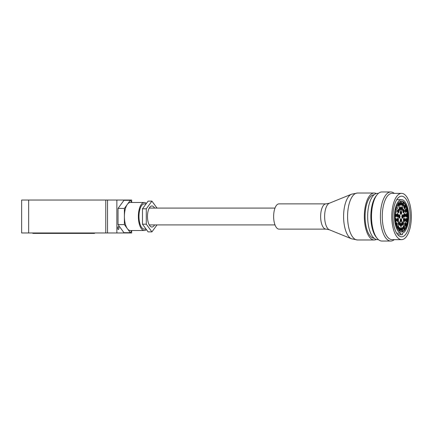 <?xml version="1.0" encoding="UTF-8"?>
<svg xmlns="http://www.w3.org/2000/svg" width="433" height="433" viewBox="0 0 433 433"><rect width="100%" height="100%" fill="white"/><g stroke="black" fill="none" stroke-linecap="round" stroke-linejoin="round"><path stroke-width="0.65" d="M117.733 228.067A1.434 0.606 90 0 0 118.339 229.501A1.434 0.606 90 0 0 118.945 228.067A1.434 0.606 90 0 0 118.339 226.627A1.434 0.606 90 0 0 117.733 228.067M28.659 232.97L21.65 232.97L21.65 200.03L28.659 200.03L28.659 232.97L131.67 232.97L131.67 230.843M28.659 200.03L131.67 200.03L131.67 202.157M116.856 200.03L116.856 232.97M154.586 208.089A10.516 4.444 90 0 0 151.918 205.984A10.516 4.444 90 0 0 148.07 221.756A10.516 4.444 90 0 0 151.918 227.016A10.516 4.444 90 0 0 154.586 224.911M146.083 203.883L144.297 203.883A12.617 5.331 90 0 0 139.68 222.811A12.617 5.331 90 0 0 144.297 229.117L146.083 229.117M146.424 203.418A14.018 5.927 90 0 0 144.297 202.482A14.018 5.927 90 0 0 139.166 223.509A14.018 5.927 90 0 0 144.297 230.518A14.018 5.927 90 0 0 146.424 229.582M144.297 202.482L130.322 202.482A14.018 5.927 90 0 0 127.356 204.36A14.018 5.927 90 0 0 124.395 216.5A14.018 5.927 90 0 0 125.191 223.509A14.018 5.927 90 0 0 127.356 228.64A14.018 5.927 90 0 0 130.322 230.518L144.297 230.518M131.908 202.482L130.322 200.311L124.395 208.408L124.395 224.592L130.322 232.689L131.908 230.518M130.322 200.311L123.968 200.311L118.041 208.408L118.041 224.592L123.968 232.689L130.322 232.689M124.395 208.408L118.041 208.408M124.395 224.592L118.041 224.592M157.017 208.089L151.918 201.123L148.108 201.123L142.479 208.809L142.479 224.191L148.108 231.877L151.918 231.877L157.017 224.911M151.918 201.123L146.289 208.809L142.479 208.809M146.289 208.809L146.289 224.191L142.479 224.191M146.289 224.191L151.918 231.877M94.908 232.97A0.704 0.704 0 0 1 94.264 233.392A0.704 0.704 0 0 0 94.908 232.97A0.704 0.704 0 0 1 94.264 233.392L33.146 233.392A0.704 0.704 0 0 1 32.502 232.97A0.704 0.704 0 0 0 33.146 233.392M374.08 194.774A21.731 9.185 90 0 0 365.106 214.784A21.731 9.185 90 0 0 372.634 237.885A21.731 9.185 90 0 0 374.08 238.226M325.968 229.117A12.617 5.331 90 0 1 325.026 228.916A12.617 5.331 90 0 1 320.658 215.38A12.617 5.331 90 0 1 325.968 203.883L278.971 203.883A12.617 5.331 90 0 0 273.661 215.38A12.617 5.331 90 0 0 278.024 228.916A12.617 5.331 90 0 0 278.971 229.117L325.968 229.117L329.351 229.766A13.461 5.689 90 0 0 329.389 229.782M376.304 193.524A23.479 9.921 90 0 0 376.017 193.389A23.479 9.921 90 0 0 374.258 193.021A23.479 9.921 90 0 0 364.375 214.416A23.479 9.921 90 0 0 372.504 239.611A23.479 9.921 90 0 0 374.258 239.979A23.479 9.921 90 0 0 376.304 239.476M402.571 214.887A1.613 0.682 90 0 0 401.889 216.5A1.613 0.682 90 0 0 402.571 218.113A1.613 0.682 90 0 0 403.247 216.5A1.613 0.682 90 0 0 402.571 214.887M400.942 211.033A1.613 0.682 90 0 0 400.26 212.646A1.613 0.682 90 0 0 400.942 214.259A1.613 0.682 90 0 0 401.618 212.646A1.613 0.682 90 0 0 400.942 211.033M399.313 214.887A1.613 0.682 90 0 0 398.631 216.5A1.613 0.682 90 0 0 399.313 218.113A1.613 0.682 90 0 0 399.989 216.5A1.613 0.682 90 0 0 399.313 214.887M400.942 218.741A1.613 0.682 90 0 0 400.26 220.354A1.613 0.682 90 0 0 400.942 221.967A1.613 0.682 90 0 0 401.618 220.354A1.613 0.682 90 0 0 400.942 218.741M402.831 221.848A1.613 0.682 90 0 0 402.149 223.46A1.613 0.682 90 0 0 402.831 225.068A1.613 0.682 90 0 0 403.513 223.46A1.613 0.682 90 0 0 402.831 221.848M404.119 218.324A1.613 0.682 90 0 0 403.437 219.937A1.613 0.682 90 0 0 404.119 221.55A1.613 0.682 90 0 0 404.801 219.937A1.613 0.682 90 0 0 404.119 218.324M404.4 213.713A1.613 0.682 90 0 0 403.718 215.325A1.613 0.682 90 0 0 404.4 216.933A1.613 0.682 90 0 0 405.082 215.325A1.613 0.682 90 0 0 404.4 213.713M403.583 209.469A1.613 0.682 90 0 0 402.901 211.082A1.613 0.682 90 0 0 403.583 212.695A1.613 0.682 90 0 0 404.26 211.082A1.613 0.682 90 0 0 403.583 209.469M401.921 206.952A1.613 0.682 90 0 0 401.245 208.565A1.613 0.682 90 0 0 401.921 210.178A1.613 0.682 90 0 0 402.603 208.565A1.613 0.682 90 0 0 401.921 206.952M399.957 206.952A1.613 0.682 90 0 0 399.275 208.565A1.613 0.682 90 0 0 399.957 210.178A1.613 0.682 90 0 0 400.633 208.565A1.613 0.682 90 0 0 399.957 206.952M398.295 209.469A1.613 0.682 90 0 0 397.618 211.082A1.613 0.682 90 0 0 398.295 212.695A1.613 0.682 90 0 0 398.977 211.082A1.613 0.682 90 0 0 398.295 209.469M397.478 213.713A1.613 0.682 90 0 0 396.796 215.325A1.613 0.682 90 0 0 397.478 216.933A1.613 0.682 90 0 0 398.16 215.325A1.613 0.682 90 0 0 397.478 213.713M397.759 218.324A1.613 0.682 90 0 0 397.077 219.937A1.613 0.682 90 0 0 397.759 221.55A1.613 0.682 90 0 0 398.441 219.937A1.613 0.682 90 0 0 397.759 218.324M399.047 221.848A1.613 0.682 90 0 0 398.371 223.46A1.613 0.682 90 0 0 399.047 225.068A1.613 0.682 90 0 0 399.729 223.46A1.613 0.682 90 0 0 399.047 221.848M400.942 223.157A1.613 0.682 90 0 0 400.26 224.77A1.613 0.682 90 0 0 400.942 226.383A1.613 0.682 90 0 0 401.618 224.77A1.613 0.682 90 0 0 400.942 223.157M401.948 227.634A1.613 0.682 90 0 0 401.267 229.246A1.613 0.682 90 0 0 401.948 230.859A1.613 0.682 90 0 0 402.625 229.246A1.613 0.682 90 0 0 401.948 227.634M403.827 225.912A1.613 0.682 90 0 0 403.145 227.525A1.613 0.682 90 0 0 403.827 229.138A1.613 0.682 90 0 0 404.503 227.525A1.613 0.682 90 0 0 403.827 225.912M405.315 222.703A1.613 0.682 90 0 0 404.633 224.316A1.613 0.682 90 0 0 405.315 225.929A1.613 0.682 90 0 0 405.992 224.316A1.613 0.682 90 0 0 405.315 222.703M406.208 218.438A1.613 0.682 90 0 0 405.532 220.051A1.613 0.682 90 0 0 406.208 221.658A1.613 0.682 90 0 0 406.89 220.051A1.613 0.682 90 0 0 406.208 218.438M406.398 213.691A1.613 0.682 90 0 0 405.716 215.304A1.613 0.682 90 0 0 406.398 216.917A1.613 0.682 90 0 0 407.08 215.304A1.613 0.682 90 0 0 406.398 213.691M405.845 209.107A1.613 0.682 90 0 0 405.164 210.719A1.613 0.682 90 0 0 405.845 212.332A1.613 0.682 90 0 0 406.527 210.719A1.613 0.682 90 0 0 405.845 209.107M404.633 205.307A1.613 0.682 90 0 0 403.951 206.914A1.613 0.682 90 0 0 404.633 208.527A1.613 0.682 90 0 0 405.315 206.914A1.613 0.682 90 0 0 404.633 205.307M402.917 202.796A1.613 0.682 90 0 0 402.235 204.408A1.613 0.682 90 0 0 402.917 206.021A1.613 0.682 90 0 0 403.599 204.408A1.613 0.682 90 0 0 402.917 202.796M400.942 201.919A1.613 0.682 90 0 0 400.26 203.532A1.613 0.682 90 0 0 400.942 205.145A1.613 0.682 90 0 0 401.618 203.532A1.613 0.682 90 0 0 400.942 201.919M398.961 202.796A1.613 0.682 90 0 0 398.279 204.408A1.613 0.682 90 0 0 398.961 206.021A1.613 0.682 90 0 0 399.643 204.408A1.613 0.682 90 0 0 398.961 202.796M396.579 206.595A1.613 0.682 90 0 0 397.245 208.527A1.613 0.682 90 0 0 397.927 206.92A1.613 0.682 90 0 0 397.245 205.307A1.613 0.682 90 0 0 397.066 205.361M395.421 211.423A1.613 0.682 90 0 0 396.033 212.332A1.613 0.682 90 0 0 396.715 210.719A1.613 0.682 90 0 0 396.033 209.107A1.613 0.682 90 0 0 395.838 209.177M395.058 216.565A1.613 0.682 90 0 0 395.481 216.917A1.613 0.682 90 0 0 396.163 215.304A1.613 0.682 90 0 0 395.481 213.691A1.613 0.682 90 0 0 395.15 213.897M395.416 221.544A1.613 0.682 90 0 0 395.67 221.664A1.613 0.682 90 0 0 396.352 220.051A1.613 0.682 90 0 0 395.67 218.438A1.613 0.682 90 0 0 395.145 219.017M396.401 225.88A1.613 0.682 90 0 0 396.568 225.929A1.613 0.682 90 0 0 397.245 224.316A1.613 0.682 90 0 0 396.568 222.703A1.613 0.682 90 0 0 395.892 224.056M397.71 228.916A1.613 0.682 90 0 0 398.057 229.138A1.613 0.682 90 0 0 398.733 227.525A1.613 0.682 90 0 0 398.057 225.912A1.613 0.682 90 0 0 397.424 226.924A1.613 0.682 90 0 0 397.586 228.694M399.935 227.634A1.613 0.682 90 0 0 399.253 229.246A1.613 0.682 90 0 0 399.935 230.859A1.613 0.682 90 0 0 400.612 229.246A1.613 0.682 90 0 0 399.935 227.634M401.575 231.92A15.42 6.517 -90 0 1 395.058 216.5A15.42 6.517 -90 0 1 401.575 201.08A15.42 6.517 -90 0 1 408.092 216.5A15.42 6.517 -90 0 1 401.575 231.92M396.682 233.208L400.747 233.208A16.822 7.112 -90 0 1 394.479 215.515A16.822 7.112 -90 0 1 401.575 199.678L396.752 199.678M401.575 236.829A20.329 8.59 -90 0 1 392.985 216.5A20.329 8.59 -90 0 1 401.575 196.171A20.329 8.59 -90 0 1 410.165 216.5A20.329 8.59 -90 0 1 401.575 236.829M401.575 193.367A23.133 9.775 -90 0 1 411.35 216.5A23.133 9.775 -90 0 1 401.575 239.633L392.044 239.633A23.133 9.775 -90 0 1 382.269 216.5A23.133 9.775 -90 0 1 392.044 193.367L401.575 193.367A23.133 9.775 -90 0 0 391.8 216.5A23.133 9.775 -90 0 0 401.575 239.633M394.23 239.633A24.535 10.37 -90 0 1 390.777 241.035A24.535 10.37 -90 0 1 380.407 216.5A24.535 10.37 -90 0 1 390.777 191.965A24.535 10.37 -90 0 1 394.23 193.367M390.777 241.035L381.879 241.035A24.535 10.37 -90 0 1 377.046 238.204A24.535 10.37 -90 0 1 371.514 216.5A24.535 10.37 -90 0 1 377.046 194.796A24.535 10.37 -90 0 1 381.879 191.965L390.777 191.965M378.426 239.633L377.435 239.633A23.133 9.775 -90 0 1 367.66 216.5A23.133 9.775 -90 0 1 377.435 193.367L378.426 193.367M377.046 238.204L376.055 236.959A23.133 9.775 -90 0 1 370.837 216.5A23.133 9.775 -90 0 1 376.055 196.041L377.046 194.796M401.575 199.678A16.822 7.112 -90 0 1 408.671 215.515A16.822 7.112 -90 0 1 402.403 233.208L402.403 234.724L400.747 234.724L400.747 233.208M401.256 201.096A15.42 6.517 -90 0 1 407.458 216.5A15.42 6.517 -90 0 1 401.256 231.904M397.77 234.724L400.747 234.724M401.651 229.246A0.704 0.298 90 0 0 401.948 229.945A0.704 0.298 90 0 0 402.241 229.246A0.704 0.298 90 0 0 401.948 228.543A0.704 0.298 90 0 0 401.651 229.246M402.685 229.246A1.754 0.742 90 0 0 401.948 227.493A1.754 0.742 90 0 0 401.207 229.246A1.754 0.742 90 0 0 401.948 231A1.754 0.742 90 0 0 402.685 229.246M402.533 223.46A0.704 0.298 90 0 0 402.831 224.159A0.704 0.298 90 0 0 403.123 223.46A0.704 0.298 90 0 0 402.831 222.757A0.704 0.298 90 0 0 402.533 223.46M403.572 223.46A1.754 0.742 90 0 0 402.831 221.707A1.754 0.742 90 0 0 402.089 223.46A1.754 0.742 90 0 0 402.831 225.209A1.754 0.742 90 0 0 403.572 223.46M400.644 220.354A0.704 0.298 90 0 0 400.942 221.057A0.704 0.298 90 0 0 401.234 220.354A0.704 0.298 90 0 0 400.942 219.655A0.704 0.298 90 0 0 400.644 220.354M401.678 220.354A1.754 0.742 90 0 0 400.942 218.605A1.754 0.742 90 0 0 400.2 220.354A1.754 0.742 90 0 0 400.942 222.107A1.754 0.742 90 0 0 401.678 220.354M399.654 228.992A0.704 0.298 90 0 0 399.935 229.945A0.704 0.298 90 0 0 400.211 229.501A0.704 0.298 90 0 0 399.935 228.543A0.704 0.298 90 0 0 399.654 228.992M400.622 229.88A1.754 0.742 90 0 0 399.935 227.493A1.754 0.742 90 0 0 399.242 228.613A1.754 0.742 90 0 0 399.935 231A1.754 0.742 90 0 0 400.622 229.88M397.835 227.054A0.704 0.298 90 0 0 397.781 227.807A0.704 0.298 90 0 0 398.057 228.223A0.704 0.298 90 0 0 398.273 227.996A0.704 0.298 90 0 0 398.328 227.244A0.704 0.298 90 0 0 398.057 226.822A0.704 0.298 90 0 0 397.835 227.054M397.905 229.241A1.754 0.742 90 0 0 398.057 229.279A1.754 0.742 90 0 0 398.604 228.705A1.754 0.742 90 0 0 398.733 226.816A1.754 0.742 90 0 0 398.057 225.772A1.754 0.742 90 0 0 397.505 226.345A1.754 0.742 90 0 0 397.397 228.337M396.433 223.688A0.704 0.298 90 0 0 396.276 224.473A0.704 0.298 90 0 0 396.568 225.014A0.704 0.298 90 0 0 396.698 224.944A0.704 0.298 90 0 0 396.855 224.153A0.704 0.298 90 0 0 396.568 223.612A0.704 0.298 90 0 0 396.433 223.688M396.455 226.048A1.754 0.742 90 0 0 396.568 226.069A1.754 0.742 90 0 0 396.899 225.885A1.754 0.742 90 0 0 397.288 223.915A1.754 0.742 90 0 0 396.568 222.562A1.754 0.742 90 0 0 396.238 222.746A1.754 0.742 90 0 0 395.849 223.866M395.643 219.352A0.704 0.298 90 0 0 395.372 220.083A0.704 0.298 90 0 0 395.67 220.749A0.704 0.298 90 0 0 395.697 220.749A0.704 0.298 90 0 0 395.962 220.018A0.704 0.298 90 0 0 395.67 219.347A0.704 0.298 90 0 0 395.643 219.352M395.443 221.718A1.754 0.742 90 0 0 395.67 221.799A1.754 0.742 90 0 0 395.735 221.793A1.754 0.742 90 0 0 396.406 219.969A1.754 0.742 90 0 0 395.67 218.297A1.754 0.742 90 0 0 395.6 218.302A1.754 0.742 90 0 0 395.134 218.838M395.562 214.627A0.704 0.298 90 0 0 395.481 214.6A0.704 0.298 90 0 0 395.188 215.206A0.704 0.298 90 0 0 395.399 215.98A0.704 0.298 90 0 0 395.481 216.002A0.704 0.298 90 0 0 395.778 215.401A0.704 0.298 90 0 0 395.562 214.627M395.058 216.738A1.754 0.742 90 0 0 395.28 216.987A1.754 0.742 90 0 0 395.481 217.057A1.754 0.742 90 0 0 396.217 215.547A1.754 0.742 90 0 0 395.686 213.621A1.754 0.742 90 0 0 395.481 213.55A1.754 0.742 90 0 0 395.167 213.723M399.253 204.279A0.704 0.298 90 0 0 398.961 203.71A0.704 0.298 90 0 0 398.669 204.538A0.704 0.298 90 0 0 398.961 205.112A0.704 0.298 90 0 0 399.253 204.279M398.23 204.728A1.754 0.742 90 0 0 398.961 206.162A1.754 0.742 90 0 0 399.686 204.089A1.754 0.742 90 0 0 398.961 202.655A1.754 0.742 90 0 0 398.23 204.728M401.229 203.662A0.704 0.298 90 0 0 400.942 202.833A0.704 0.298 90 0 0 400.649 203.402A0.704 0.298 90 0 0 400.942 204.235A0.704 0.298 90 0 0 401.229 203.662M400.211 203.212A1.754 0.742 90 0 0 400.942 205.285A1.754 0.742 90 0 0 401.667 203.856A1.754 0.742 90 0 0 400.942 201.778A1.754 0.742 90 0 0 400.211 203.212M403.172 204.777A0.704 0.298 90 0 0 403.177 204.067A0.704 0.298 90 0 0 402.917 203.705A0.704 0.298 90 0 0 402.668 204.04A0.704 0.298 90 0 0 402.658 204.749A0.704 0.298 90 0 0 402.917 205.107A0.704 0.298 90 0 0 403.172 204.777M402.289 203.488A1.754 0.742 90 0 0 402.273 205.264A1.754 0.742 90 0 0 402.917 206.162A1.754 0.742 90 0 0 403.551 205.329A1.754 0.742 90 0 0 403.567 203.553A1.754 0.742 90 0 0 402.917 202.655A1.754 0.742 90 0 0 402.289 203.488M404.812 207.477A0.704 0.298 90 0 0 404.915 206.693A0.704 0.298 90 0 0 404.633 206.216A0.704 0.298 90 0 0 404.454 206.357A0.704 0.298 90 0 0 404.352 207.142A0.704 0.298 90 0 0 404.633 207.618A0.704 0.298 90 0 0 404.812 207.477M404.184 205.518A1.754 0.742 90 0 0 403.929 207.472A1.754 0.742 90 0 0 404.633 208.668A1.754 0.742 90 0 0 405.077 208.316A1.754 0.742 90 0 0 405.331 206.362A1.754 0.742 90 0 0 404.633 205.166A1.754 0.742 90 0 0 404.184 205.518M405.927 211.396A0.704 0.298 90 0 0 406.138 210.622A0.704 0.298 90 0 0 405.845 210.021A0.704 0.298 90 0 0 405.764 210.048A0.704 0.298 90 0 0 405.553 210.817A0.704 0.298 90 0 0 405.845 211.423A0.704 0.298 90 0 0 405.927 211.396M405.64 209.036A1.754 0.742 90 0 0 405.109 210.963A1.754 0.742 90 0 0 405.845 212.473A1.754 0.742 90 0 0 406.046 212.403A1.754 0.742 90 0 0 406.576 210.476A1.754 0.742 90 0 0 405.845 208.966A1.754 0.742 90 0 0 405.64 209.036M406.37 216.002A0.704 0.298 90 0 0 406.398 216.002A0.704 0.298 90 0 0 406.69 215.336A0.704 0.298 90 0 0 406.425 214.606A0.704 0.298 90 0 0 406.398 214.6A0.704 0.298 90 0 0 406.1 215.271A0.704 0.298 90 0 0 406.37 216.002M406.463 213.561A1.754 0.742 90 0 0 406.398 213.55A1.754 0.742 90 0 0 405.656 215.223A1.754 0.742 90 0 0 406.327 217.047A1.754 0.742 90 0 0 406.398 217.057A1.754 0.742 90 0 0 407.134 215.385A1.754 0.742 90 0 0 406.463 213.561M406.078 220.678A0.704 0.298 90 0 0 406.208 220.749A0.704 0.298 90 0 0 406.5 220.208A0.704 0.298 90 0 0 406.343 219.423A0.704 0.298 90 0 0 406.208 219.347A0.704 0.298 90 0 0 405.921 219.888A0.704 0.298 90 0 0 406.078 220.678M406.538 218.481A1.754 0.742 90 0 0 406.208 218.297A1.754 0.742 90 0 0 405.488 219.65A1.754 0.742 90 0 0 405.878 221.615A1.754 0.742 90 0 0 406.208 221.799A1.754 0.742 90 0 0 406.933 220.451A1.754 0.742 90 0 0 406.538 218.481M405.093 224.787A0.704 0.298 90 0 0 405.315 225.014A0.704 0.298 90 0 0 405.586 224.597A0.704 0.298 90 0 0 405.532 223.845A0.704 0.298 90 0 0 405.315 223.612A0.704 0.298 90 0 0 405.039 224.029A0.704 0.298 90 0 0 405.093 224.787M405.862 223.136A1.754 0.742 90 0 0 405.315 222.562A1.754 0.742 90 0 0 404.633 223.607A1.754 0.742 90 0 0 404.763 225.496A1.754 0.742 90 0 0 405.315 226.069A1.754 0.742 90 0 0 405.992 225.025A1.754 0.742 90 0 0 405.862 223.136M403.551 227.78A0.704 0.298 90 0 0 403.827 228.223A0.704 0.298 90 0 0 404.103 227.271A0.704 0.298 90 0 0 403.827 226.822A0.704 0.298 90 0 0 403.551 227.78M404.514 226.892A1.754 0.742 90 0 0 403.827 225.772A1.754 0.742 90 0 0 403.134 228.159A1.754 0.742 90 0 0 403.827 229.279A1.754 0.742 90 0 0 404.514 226.892M400.693 224.391A0.704 0.298 90 0 0 400.682 225.106A0.704 0.298 90 0 0 400.942 225.474A0.704 0.298 90 0 0 401.191 225.149A0.704 0.298 90 0 0 401.202 224.435A0.704 0.298 90 0 0 400.942 224.072A0.704 0.298 90 0 0 400.693 224.391M401.564 225.717A1.754 0.742 90 0 0 401.591 223.931A1.754 0.742 90 0 0 400.942 223.017A1.754 0.742 90 0 0 400.314 223.823A1.754 0.742 90 0 0 400.287 225.609A1.754 0.742 90 0 0 400.942 226.524A1.754 0.742 90 0 0 401.564 225.717M398.928 222.822A0.704 0.298 90 0 0 398.761 223.607A0.704 0.298 90 0 0 399.047 224.159A0.704 0.298 90 0 0 399.172 224.094A0.704 0.298 90 0 0 399.34 223.309A0.704 0.298 90 0 0 399.047 222.757A0.704 0.298 90 0 0 398.928 222.822M399.356 225.052A1.754 0.742 90 0 0 399.773 223.087A1.754 0.742 90 0 0 399.047 221.707A1.754 0.742 90 0 0 398.744 221.864A1.754 0.742 90 0 0 398.328 223.829A1.754 0.742 90 0 0 399.047 225.209A1.754 0.742 90 0 0 399.356 225.052M397.803 219.244A0.704 0.298 90 0 0 397.759 219.233A0.704 0.298 90 0 0 397.467 219.888A0.704 0.298 90 0 0 397.716 220.63A0.704 0.298 90 0 0 397.759 220.635A0.704 0.298 90 0 0 398.057 219.986A0.704 0.298 90 0 0 397.803 219.244M397.656 221.669A1.754 0.742 90 0 0 397.759 221.691A1.754 0.742 90 0 0 398.501 220.061A1.754 0.742 90 0 0 397.867 218.2A1.754 0.742 90 0 0 397.759 218.183A1.754 0.742 90 0 0 397.023 219.812A1.754 0.742 90 0 0 397.656 221.669M397.673 214.795A0.704 0.298 90 0 0 397.478 214.622A0.704 0.298 90 0 0 397.202 215.077A0.704 0.298 90 0 0 397.283 215.851A0.704 0.298 90 0 0 397.478 216.024A0.704 0.298 90 0 0 397.759 215.569A0.704 0.298 90 0 0 397.673 214.795M396.996 216.646A1.754 0.742 90 0 0 397.478 217.074A1.754 0.742 90 0 0 398.176 215.937A1.754 0.742 90 0 0 397.965 213.999A1.754 0.742 90 0 0 397.478 213.572A1.754 0.742 90 0 0 396.785 214.708A1.754 0.742 90 0 0 396.996 216.646M398.582 210.887A0.704 0.298 90 0 0 398.295 210.384A0.704 0.298 90 0 0 398.014 211.282A0.704 0.298 90 0 0 398.295 211.786A0.704 0.298 90 0 0 398.582 210.887M397.586 211.58A1.754 0.742 90 0 0 398.295 212.836A1.754 0.742 90 0 0 399.01 210.59A1.754 0.742 90 0 0 398.295 209.334A1.754 0.742 90 0 0 397.586 211.58M400.238 208.76A0.704 0.298 90 0 0 399.957 207.862A0.704 0.298 90 0 0 399.67 208.365A0.704 0.298 90 0 0 399.957 209.263A0.704 0.298 90 0 0 400.238 208.76M399.242 208.073A1.754 0.742 90 0 0 399.957 210.319A1.754 0.742 90 0 0 400.666 209.058A1.754 0.742 90 0 0 399.957 206.812A1.754 0.742 90 0 0 399.242 208.073M402.116 209.096A0.704 0.298 90 0 0 402.203 208.322A0.704 0.298 90 0 0 401.921 207.862A0.704 0.298 90 0 0 401.732 208.035A0.704 0.298 90 0 0 401.645 208.809A0.704 0.298 90 0 0 401.921 209.263A0.704 0.298 90 0 0 402.116 209.096M401.44 207.239A1.754 0.742 90 0 0 401.229 209.177A1.754 0.742 90 0 0 401.921 210.319A1.754 0.742 90 0 0 402.409 209.886A1.754 0.742 90 0 0 402.62 207.954A1.754 0.742 90 0 0 401.921 206.812A1.754 0.742 90 0 0 401.44 207.239M403.621 211.775A0.704 0.298 90 0 0 403.875 211.033A0.704 0.298 90 0 0 403.583 210.384A0.704 0.298 90 0 0 403.54 210.389A0.704 0.298 90 0 0 403.285 211.136A0.704 0.298 90 0 0 403.583 211.786A0.704 0.298 90 0 0 403.621 211.775M403.475 209.35A1.754 0.742 90 0 0 402.842 211.207A1.754 0.742 90 0 0 403.583 212.836A1.754 0.742 90 0 0 403.686 212.82A1.754 0.742 90 0 0 404.319 210.958A1.754 0.742 90 0 0 403.583 209.334A1.754 0.742 90 0 0 403.475 209.35M404.276 215.959A0.704 0.298 90 0 0 404.4 216.024A0.704 0.298 90 0 0 404.687 215.472A0.704 0.298 90 0 0 404.525 214.687A0.704 0.298 90 0 0 404.4 214.622A0.704 0.298 90 0 0 404.108 215.174A0.704 0.298 90 0 0 404.276 215.959M404.709 213.729A1.754 0.742 90 0 0 404.4 213.572A1.754 0.742 90 0 0 403.675 214.952A1.754 0.742 90 0 0 404.092 216.917A1.754 0.742 90 0 0 404.4 217.074A1.754 0.742 90 0 0 405.12 215.694A1.754 0.742 90 0 0 404.709 213.729M403.87 220.316A0.704 0.298 90 0 0 404.119 220.635A0.704 0.298 90 0 0 404.379 220.273A0.704 0.298 90 0 0 404.368 219.558A0.704 0.298 90 0 0 404.119 219.233A0.704 0.298 90 0 0 403.859 219.601A0.704 0.298 90 0 0 403.87 220.316M404.741 218.99A1.754 0.742 90 0 0 404.119 218.183A1.754 0.742 90 0 0 403.469 219.098A1.754 0.742 90 0 0 403.496 220.884A1.754 0.742 90 0 0 404.119 221.691A1.754 0.742 90 0 0 404.768 220.776A1.754 0.742 90 0 0 404.741 218.99M399.313 215.796A0.704 0.298 90 0 0 399.015 216.5A0.704 0.298 90 0 0 399.313 217.204A0.704 0.298 90 0 0 399.605 216.5A0.704 0.298 90 0 0 399.313 215.796M399.313 218.254A1.754 0.742 90 0 0 400.049 216.5A1.754 0.742 90 0 0 399.313 214.746A1.754 0.742 90 0 0 398.571 216.5A1.754 0.742 90 0 0 399.313 218.254M401.234 212.646A0.704 0.298 90 0 0 400.942 211.943A0.704 0.298 90 0 0 400.644 212.646A0.704 0.298 90 0 0 400.942 213.345A0.704 0.298 90 0 0 401.234 212.646M400.2 212.646A1.754 0.742 90 0 0 400.942 214.395A1.754 0.742 90 0 0 401.678 212.646A1.754 0.742 90 0 0 400.942 210.893A1.754 0.742 90 0 0 400.2 212.646M402.571 217.204A0.704 0.298 90 0 0 402.863 216.5A0.704 0.298 90 0 0 402.571 215.796A0.704 0.298 90 0 0 402.273 216.5A0.704 0.298 90 0 0 402.571 217.204M402.571 214.746A1.754 0.742 90 0 0 401.829 216.5A1.754 0.742 90 0 0 402.571 218.254A1.754 0.742 90 0 0 403.307 216.5A1.754 0.742 90 0 0 402.571 214.746M107.541 200.03L107.541 232.97M105.76 200.03L105.76 232.97M39.176 232.97L39.176 233.392M88.24 233.392L88.24 232.97M325.968 203.883L329.351 203.234A13.461 5.689 90 0 0 324.626 216.451A13.461 5.689 90 0 0 329.307 229.75A13.461 5.689 90 0 0 329.351 229.766L351.536 238.805A22.635 9.564 90 0 0 351.71 238.875M329.351 203.234L351.536 194.195A22.635 9.564 90 0 0 343.591 216.419A22.635 9.564 90 0 0 351.466 238.778A22.635 9.564 90 0 0 351.536 238.805L357.501 239.979L374.258 239.979M351.536 194.195L357.501 193.021A23.479 9.921 90 0 0 347.618 214.416A23.479 9.921 90 0 0 355.747 239.611A23.479 9.921 90 0 0 357.501 239.979M149.255 208.089L274.998 208.089M149.255 224.911L274.998 224.911M357.501 193.021L374.258 193.021"/></g></svg>
